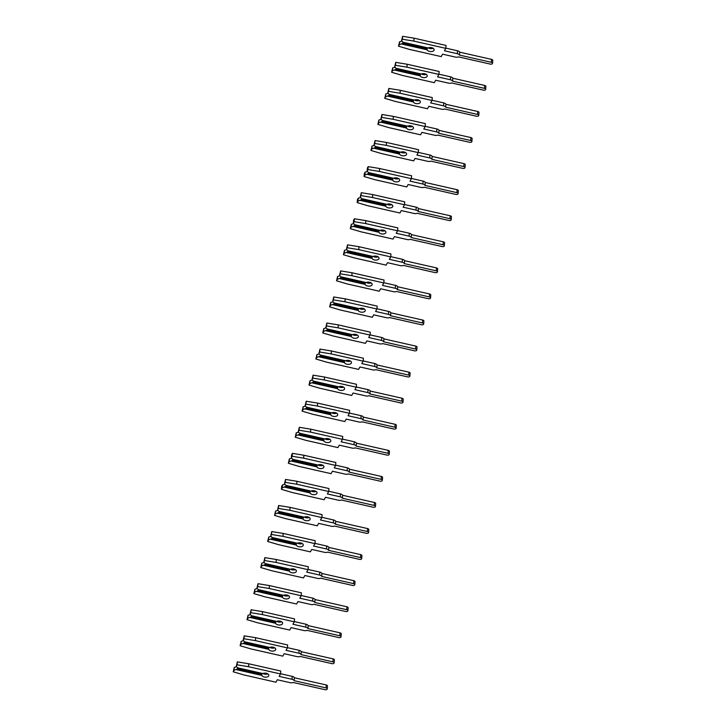 <?xml version="1.0" encoding="UTF-8"?>
<svg xmlns="http://www.w3.org/2000/svg" width="726" height="726" viewBox="0 0 726 726"><rect width="100%" height="100%" fill="white"/><g stroke="black" fill="none" stroke-linecap="round" stroke-linejoin="round"><path stroke-width="1.09" d="M433.132 48.279A3.557 2.006 4.6 0 1 429.801 48.488A3.557 2.006 4.6 0 1 428.304 47.889M402.957 42.235L402.876 43.242L399.336 44.722L398.52 46.201L409.255 49.359L441.236 56.61L442.588 54.169L455.438 57.082A3.213 1.815 -175.4 0 0 458.478 56.882L490.34 64.106A1.706 0.962 -175.4 0 0 492.537 63.343L492.772 60.412A1.706 0.962 -175.4 0 0 491.566 59.387L459.703 52.163L459.467 55.085A3.213 1.815 -175.4 0 0 457.307 53.706L444.448 50.793L445.8 48.352L413.829 41.101L402.376 39.222L401.56 40.701L402.921 42.226L428.177 47.952A3.557 2.006 4.6 0 1 431.634 47.68A3.557 2.006 4.6 0 1 434.139 49.831A3.557 2.006 4.6 0 1 429.565 51.419A3.557 2.006 4.6 0 1 427.142 49.813L427.178 47.725M459.703 52.163A3.213 1.815 -175.4 0 0 457.543 50.784L445.818 48.125M401.56 40.701L402.612 36.3L414.056 38.179L446.036 45.42L445.8 48.352M402.004 41.191L399.572 41.799L398.52 46.201M402.876 43.242L427.097 48.733M399.336 44.722L399.572 41.799M492.537 63.343A1.706 0.962 -175.4 0 0 491.33 62.309L459.467 55.085M427.142 49.813L401.886 44.086M413.829 41.101L414.056 38.179M402.376 39.222L402.612 36.3M426.244 74.342A3.557 2.006 4.6 0 1 422.913 74.551A3.557 2.006 4.6 0 1 421.416 73.961M396.069 68.298L395.988 69.306L392.448 70.785L391.632 72.264L402.376 75.422L434.348 82.673L435.7 80.232L448.559 83.145A3.213 1.815 -175.4 0 0 451.59 82.946L483.452 90.169A1.706 0.962 -175.4 0 0 485.649 89.407L485.885 86.485A1.706 0.962 -175.4 0 0 484.678 85.45L452.815 78.227L452.579 81.149A3.213 1.815 -175.4 0 0 450.419 79.769L437.569 76.856L438.912 74.415L406.941 67.164L395.488 65.295L394.672 66.765L396.033 68.289L421.289 74.016A3.557 2.006 4.6 0 1 424.746 73.753A3.557 2.006 4.6 0 1 427.251 75.894A3.557 2.006 4.6 0 1 422.677 77.482A3.557 2.006 4.6 0 1 420.254 75.885L420.29 73.789M452.815 78.227A3.213 1.815 -175.4 0 0 450.655 76.847L438.931 74.188M394.672 66.765L395.724 62.363L407.168 64.242L439.148 71.493L438.912 74.415M395.116 67.264L392.684 67.863L391.632 72.264M395.988 69.306L420.218 74.796M392.448 70.785L392.684 67.863M485.649 89.407A1.706 0.962 -175.4 0 0 484.442 88.372L452.579 81.149M420.254 75.885L395.008 70.159M406.941 67.164L407.168 64.242M395.488 65.295L395.724 62.363M419.356 100.415A3.557 2.006 4.6 0 1 416.025 100.624A3.557 2.006 4.6 0 1 414.528 100.025M389.181 94.362L389.1 95.369L385.56 96.857L384.744 98.328L395.488 101.486L427.46 108.737L428.812 106.295L441.671 109.209A3.213 1.815 -175.4 0 0 444.702 109.009L476.565 116.233A1.706 0.962 -175.4 0 0 478.761 115.47L478.997 112.548A1.706 0.962 -175.4 0 0 477.79 111.514L445.927 104.29L445.691 107.221A3.213 1.815 -175.4 0 0 443.532 105.842L430.681 102.92L432.024 100.487L400.053 93.237L388.601 91.358L387.784 92.837L389.145 94.353L414.401 100.079A3.557 2.006 4.6 0 1 417.858 99.816A3.557 2.006 4.6 0 1 420.363 101.967A3.557 2.006 4.6 0 1 415.789 103.546A3.557 2.006 4.6 0 1 413.366 101.949L413.403 99.852M445.927 104.29A3.213 1.815 -175.4 0 0 443.767 102.91L432.043 100.252M387.784 92.837L388.837 88.436L400.289 90.305L432.26 97.556L432.024 100.487M388.228 93.327L385.796 93.926L384.744 98.328M389.1 95.369L413.33 100.869M385.56 96.857L385.796 93.926M478.761 115.47A1.706 0.962 -175.4 0 0 477.554 114.445L445.691 107.221M413.366 101.949L388.12 96.222M400.053 93.237L400.289 90.305M388.601 91.358L388.837 88.436M412.468 126.478A3.557 2.006 4.6 0 1 409.137 126.687A3.557 2.006 4.6 0 1 407.64 126.088M382.293 120.434L382.212 121.442L378.673 122.921L377.856 124.4L388.601 127.558L420.572 134.809L421.924 132.368L434.783 135.281A3.213 1.815 -175.4 0 0 437.814 135.081L469.677 142.305A1.706 0.962 -175.4 0 0 471.873 141.543L472.109 138.612A1.706 0.962 -175.4 0 0 470.902 137.586L439.039 130.362L438.803 133.285A3.213 1.815 -175.4 0 0 436.644 131.905L423.793 128.992L425.146 126.551L393.165 119.3L381.713 117.421L380.896 118.901L382.257 120.425L407.513 126.152A3.557 2.006 4.6 0 1 410.97 125.879A3.557 2.006 4.6 0 1 413.484 128.03A3.557 2.006 4.6 0 1 408.901 129.618A3.557 2.006 4.6 0 1 406.478 128.012L406.524 125.925M439.039 130.362A3.213 1.815 -175.4 0 0 436.88 128.983L425.164 126.324M380.896 118.901L381.949 114.499L393.401 116.378L425.372 123.62L425.146 126.551M381.341 119.391L378.908 119.999L377.856 124.4M382.212 121.442L406.442 126.932M378.673 122.921L378.908 119.999M471.873 141.543A1.706 0.962 -175.4 0 0 470.666 140.508L438.803 133.285M406.478 128.012L381.232 122.286M393.165 119.3L393.401 116.378M381.713 117.421L381.949 114.499M405.58 152.542A3.557 2.006 4.6 0 1 402.249 152.759A3.557 2.006 4.6 0 1 400.752 152.161M375.406 146.498L375.324 147.505L371.785 148.984L370.968 150.464L381.713 153.622L413.684 160.873L415.036 158.431L427.895 161.344A3.213 1.815 -175.4 0 0 430.926 161.145L462.789 168.368A1.706 0.962 -175.4 0 0 464.985 167.606L465.221 164.684A1.706 0.962 -175.4 0 0 464.014 163.649L432.151 156.426L431.925 159.348A3.213 1.815 -175.4 0 0 429.765 157.969L416.905 155.055L418.258 152.614L386.277 145.363L374.825 143.494L374.008 144.964L375.378 146.489L400.625 152.215A3.557 2.006 4.6 0 1 404.083 151.952A3.557 2.006 4.6 0 1 406.596 154.094A3.557 2.006 4.6 0 1 402.013 155.682A3.557 2.006 4.6 0 1 399.59 154.084L399.636 151.988M432.151 156.426A3.213 1.815 -175.4 0 0 429.992 155.046L418.276 152.387M374.008 144.964L375.061 140.563L386.513 142.441L418.485 149.692L418.258 152.614M374.453 145.463L372.021 146.062L370.968 150.464M375.324 147.505L399.554 152.995M371.785 148.984L372.021 146.062M464.985 167.606A1.706 0.962 -175.4 0 0 463.778 166.572L431.925 159.348M399.59 154.084L374.344 148.358M386.277 145.363L386.513 142.441M374.825 143.494L375.061 140.563M398.692 178.614A3.557 2.006 4.6 0 1 395.361 178.823A3.557 2.006 4.6 0 1 393.864 178.224M368.518 172.561L368.436 173.568L364.906 175.057L364.089 176.536L374.825 179.685L406.805 186.936L408.148 184.495L421.007 187.417A3.213 1.815 -175.4 0 0 424.038 187.208L455.901 194.432A1.706 0.962 -175.4 0 0 458.097 193.679L458.333 190.747A1.706 0.962 -175.4 0 0 457.126 189.713L425.264 182.489L425.037 185.42A3.213 1.815 -175.4 0 0 422.877 184.041L410.018 181.128L411.37 178.687L379.389 171.436L367.946 169.557L367.129 171.037L368.49 172.552L393.737 178.278A3.557 2.006 4.6 0 1 397.195 178.015A3.557 2.006 4.6 0 1 399.708 180.166A3.557 2.006 4.6 0 1 395.135 181.745A3.557 2.006 4.6 0 1 392.712 180.148L392.748 178.051M425.264 182.489A3.213 1.815 -175.4 0 0 423.104 181.11L411.388 178.451M367.129 171.037L367.356 168.105L368.173 166.635L379.625 168.505L411.597 175.756L411.37 178.687M367.565 171.527L365.133 172.126L364.316 173.605L364.089 176.536M368.436 173.568L392.666 179.068M364.906 175.057L365.133 172.126M458.097 193.679A1.706 0.962 -175.4 0 0 456.89 192.644L425.037 185.42M392.712 180.148L367.456 174.421M379.389 171.436L379.625 168.505M367.946 169.557L368.173 166.635M391.804 204.678A3.557 2.006 4.6 0 1 388.474 204.886A3.557 2.006 4.6 0 1 386.976 204.287M361.63 198.634L361.557 199.641L358.018 201.12L357.201 202.599L367.937 205.757L399.917 213.008L401.26 210.567L414.119 213.48A3.213 1.815 -175.4 0 0 417.151 213.281L449.013 220.504A1.706 0.962 -175.4 0 0 451.209 219.742L451.445 216.811A1.706 0.962 -175.4 0 0 450.238 215.785L418.385 208.562L418.149 211.484A3.213 1.815 -175.4 0 0 415.989 210.104L403.13 207.191L404.482 204.75L372.502 197.499L361.058 195.621L360.241 197.1L361.602 198.625L386.849 204.351A3.557 2.006 4.6 0 1 390.307 204.079A3.557 2.006 4.6 0 1 392.82 206.229A3.557 2.006 4.6 0 1 388.247 207.817A3.557 2.006 4.6 0 1 385.824 206.211L385.86 204.124M418.385 208.562A3.213 1.815 -175.4 0 0 416.216 207.182L404.5 204.523M360.241 197.1L361.285 192.699L372.737 194.577L404.718 201.828L404.482 204.75M360.677 197.59L358.245 198.198L357.428 199.668L357.201 202.599M361.557 199.641L385.778 205.131M358.018 201.12L358.245 198.198M451.209 219.742A1.706 0.962 -175.4 0 0 450.002 218.707L418.149 211.484M385.824 206.211L360.568 200.485M372.502 197.499L372.737 194.577M361.058 195.621L361.285 192.699M384.916 230.741A3.557 2.006 4.6 0 1 381.595 230.959A3.557 2.006 4.6 0 1 380.088 230.36M354.751 224.697L354.669 225.704L351.13 227.193L350.313 228.663L361.049 231.821L393.029 239.072L394.381 236.631L407.232 239.544A3.213 1.815 -175.4 0 0 410.263 239.344L442.125 246.568A1.706 0.962 -175.4 0 0 444.33 245.805L444.557 242.883A1.706 0.962 -175.4 0 0 443.35 241.849L411.497 234.625L411.261 237.547A3.213 1.815 -175.4 0 0 409.101 236.168L396.242 233.255L397.594 230.814L365.614 223.563L354.17 221.693L353.353 223.172L354.715 224.688L379.97 230.414A3.557 2.006 4.6 0 1 383.419 230.151A3.557 2.006 4.6 0 1 385.933 232.302A3.557 2.006 4.6 0 1 381.359 233.881A3.557 2.006 4.6 0 1 378.936 232.284L378.972 230.187M411.497 234.625A3.213 1.815 -175.4 0 0 409.337 233.246L397.612 230.587M353.353 223.172L353.58 220.241L354.397 218.762L365.85 220.64L397.83 227.891L397.594 230.814M353.789 223.662L351.357 224.261L350.313 228.663M354.669 225.704L378.89 231.195M351.13 227.193L351.357 224.261M444.33 245.805A1.706 0.962 -175.4 0 0 443.123 244.771L411.261 237.547M378.936 232.284L353.68 226.557M365.614 223.563L365.85 220.64M354.17 221.693L354.397 218.762M378.037 256.813A3.557 2.006 4.6 0 1 374.707 257.022A3.557 2.006 4.6 0 1 373.2 256.423M347.863 250.76L347.781 251.768L344.242 253.256L343.425 254.735L354.161 257.884L386.141 265.135L387.493 262.694L400.344 265.616A3.213 1.815 -175.4 0 0 403.384 265.407L435.237 272.631A1.706 0.962 -175.4 0 0 437.442 271.878L437.669 268.947A1.706 0.962 -175.4 0 0 436.462 267.912L404.609 260.688L404.373 263.62A3.213 1.815 -175.4 0 0 402.213 262.24L389.354 259.327L390.706 256.886L358.726 249.635L347.282 247.757L346.465 249.236L347.827 250.751L373.082 256.478A3.557 2.006 4.6 0 1 376.531 256.214A3.557 2.006 4.6 0 1 379.045 258.365A3.557 2.006 4.6 0 1 374.471 259.944A3.557 2.006 4.6 0 1 372.048 258.347L372.084 256.26M404.609 260.688A3.213 1.815 -175.4 0 0 402.449 259.309L390.724 256.659M346.465 249.236L347.518 244.834L358.962 246.704L390.942 253.955L390.706 256.886M346.901 249.726L344.478 250.325L343.425 254.735M347.781 251.768L372.002 257.267M344.242 253.256L344.478 250.325M437.442 271.878A1.706 0.962 -175.4 0 0 436.235 270.843L404.373 263.62M372.048 258.347L346.792 252.621M358.726 249.635L358.962 246.704M347.282 247.757L347.518 244.834M371.149 282.877A3.557 2.006 4.6 0 1 367.819 283.086A3.557 2.006 4.6 0 1 366.312 282.496M340.975 276.833L340.893 277.84L337.354 279.319L336.537 280.799L347.273 283.957L379.253 291.208L380.605 288.767L393.456 291.68A3.213 1.815 -175.4 0 0 396.496 291.48L428.349 298.704A1.706 0.962 -175.4 0 0 430.554 297.941L430.79 295.019A1.706 0.962 -175.4 0 0 429.574 293.985L397.721 286.761L397.485 289.683A3.213 1.815 -175.4 0 0 395.325 288.304L382.466 285.391L383.818 282.949L351.838 275.699L340.394 273.829L339.577 275.299L340.939 276.824L366.194 282.55A3.557 2.006 4.6 0 1 369.643 282.278A3.557 2.006 4.6 0 1 372.157 284.429A3.557 2.006 4.6 0 1 367.583 286.017A3.557 2.006 4.6 0 1 365.16 284.41L365.196 282.323M397.721 286.761A3.213 1.815 -175.4 0 0 395.561 285.382L383.836 282.723M339.577 275.299L340.63 270.898L352.074 272.776L384.054 280.027L383.818 282.949M340.013 275.789L337.59 276.397L336.537 280.799M340.893 277.84L365.114 283.331M337.354 279.319L337.59 276.397M430.554 297.941A1.706 0.962 -175.4 0 0 429.347 296.907L397.485 289.683M365.16 284.41L339.904 278.684M351.838 275.699L352.074 272.776M340.394 273.829L340.63 270.898M364.261 308.94A3.557 2.006 4.6 0 1 360.931 309.158A3.557 2.006 4.6 0 1 359.434 308.559M334.087 302.896L334.005 303.904L330.466 305.392L329.649 306.862L340.385 310.02L372.365 317.271L373.718 314.83L386.568 317.743A3.213 1.815 -175.4 0 0 389.608 317.543L421.461 324.767A1.706 0.962 -175.4 0 0 423.666 324.005L423.902 321.083A1.706 0.962 -175.4 0 0 422.695 320.048L390.833 312.824L390.597 315.746A3.213 1.815 -175.4 0 0 388.437 314.367L375.578 311.454L376.93 309.013L344.959 301.762L333.506 299.892L332.69 301.372L334.051 302.887L359.306 308.614A3.557 2.006 4.6 0 1 362.764 308.35A3.557 2.006 4.6 0 1 365.269 310.501A3.557 2.006 4.6 0 1 360.695 312.08A3.557 2.006 4.6 0 1 358.272 310.483L358.308 308.387M390.833 312.824A3.213 1.815 -175.4 0 0 388.673 311.445L376.948 308.786M332.69 301.372L333.742 296.961L345.186 298.84L377.166 306.091L376.93 309.013M333.134 301.862L330.702 302.461L329.649 306.862M334.005 303.904L358.227 309.394M330.466 305.392L330.702 302.461M423.666 324.005A1.706 0.962 -175.4 0 0 422.459 322.97L390.597 315.746M358.272 310.483L333.016 304.757M344.959 301.762L345.186 298.84M333.506 299.892L333.742 296.961M357.373 335.013A3.557 2.006 4.6 0 1 354.043 335.221A3.557 2.006 4.6 0 1 352.546 334.622M327.199 328.96L327.117 329.967L323.578 331.455L322.761 332.935L333.497 336.084L365.477 343.334L366.83 340.893L379.689 343.815A3.213 1.815 -175.4 0 0 382.72 343.607L414.582 350.83A1.706 0.962 -175.4 0 0 416.778 350.077L417.014 347.146A1.706 0.962 -175.4 0 0 415.807 346.111L383.945 338.888L383.709 341.819A3.213 1.815 -175.4 0 0 381.549 340.44L368.699 337.526L370.042 335.085L338.071 327.834L326.618 325.956L325.802 327.435L327.163 328.951L352.419 334.677A3.557 2.006 4.6 0 1 355.876 334.414A3.557 2.006 4.6 0 1 358.381 336.565A3.557 2.006 4.6 0 1 353.807 338.144A3.557 2.006 4.6 0 1 351.384 336.546L351.42 334.459M383.945 338.888A3.213 1.815 -175.4 0 0 381.785 337.508L370.06 334.858M325.802 327.435L326.854 323.034L338.298 324.903L370.278 332.154L370.042 335.085M326.246 327.925L323.814 328.524L322.761 332.935M327.117 329.967L351.339 335.466M323.578 331.455L323.814 328.524M416.778 350.077A1.706 0.962 -175.4 0 0 415.571 349.043L383.709 341.819M351.384 336.546L326.128 330.82M338.071 327.834L338.298 324.903M326.618 325.956L326.854 323.034M350.486 361.076A3.557 2.006 4.6 0 1 347.155 361.285A3.557 2.006 4.6 0 1 345.658 360.695M320.311 355.032L320.23 356.039L316.69 357.519L315.874 358.998L326.618 362.156L358.59 369.407L359.942 366.966L372.801 369.879A3.213 1.815 -175.4 0 0 375.832 369.679L407.694 376.903A1.706 0.962 -175.4 0 0 409.891 376.141L410.126 373.218A1.706 0.962 -175.4 0 0 408.92 372.184L377.057 364.96L376.821 367.882A3.213 1.815 -175.4 0 0 374.661 366.503L361.811 363.59L363.154 361.149L331.183 353.898L319.73 352.028L318.914 353.498L320.275 355.023L345.531 360.749A3.557 2.006 4.6 0 1 348.988 360.477A3.557 2.006 4.6 0 1 351.493 362.628A3.557 2.006 4.6 0 1 346.919 364.216A3.557 2.006 4.6 0 1 344.496 362.61L344.532 360.523M377.057 364.96A3.213 1.815 -175.4 0 0 374.897 363.581L363.172 360.922M318.914 353.498L319.966 349.097L331.419 350.976L363.39 358.227L363.154 361.149M319.358 353.989L316.926 354.597L315.874 358.998M320.23 356.039L344.46 361.53M316.69 357.519L316.926 354.597M409.891 376.141A1.706 0.962 -175.4 0 0 408.684 375.106L376.821 367.882M344.496 362.61L319.249 356.883M331.183 353.898L331.419 350.976M319.73 352.028L319.966 349.097M343.598 387.139A3.557 2.006 4.6 0 1 340.267 387.357A3.557 2.006 4.6 0 1 338.77 386.758M313.423 381.096L313.342 382.103L309.802 383.591L308.986 385.061L319.73 388.219L351.702 395.47L353.054 393.029L365.913 395.942A3.213 1.815 -175.4 0 0 368.944 395.743L400.806 402.966A1.706 0.962 -175.4 0 0 403.003 402.204L403.239 399.282A1.706 0.962 -175.4 0 0 402.032 398.247L370.169 391.024L369.933 393.946A3.213 1.815 -175.4 0 0 367.773 392.575L354.923 389.653L356.266 387.212L324.295 379.961L312.842 378.092L312.026 379.571L313.387 381.086L338.643 386.813A3.557 2.006 4.6 0 1 342.1 386.55A3.557 2.006 4.6 0 1 344.614 388.7A3.557 2.006 4.6 0 1 340.031 390.279A3.557 2.006 4.6 0 1 337.608 388.682L337.654 386.586M370.169 391.024A3.213 1.815 -175.4 0 0 368.009 389.644L356.285 386.985M312.026 379.571L313.078 375.17L324.531 377.039L356.502 384.29L356.266 387.212M312.47 380.061L310.038 380.66L308.986 385.061M313.342 382.103L337.572 387.593M309.802 383.591L310.038 380.66M403.003 402.204A1.706 0.962 -175.4 0 0 401.796 401.169L369.933 393.946M337.608 388.682L312.361 382.956M324.295 379.961L324.531 377.039M312.842 378.092L313.078 375.17M336.71 413.212A3.557 2.006 4.6 0 1 333.379 413.421A3.557 2.006 4.6 0 1 331.882 412.822M306.535 407.159L306.454 408.166L302.914 409.655L302.098 411.134L312.842 414.283L344.814 421.534L346.166 419.093L359.025 422.015A3.213 1.815 -175.4 0 0 362.056 421.815L393.919 429.039A1.706 0.962 -175.4 0 0 396.115 428.276L396.351 425.345A1.706 0.962 -175.4 0 0 395.144 424.311L363.281 417.087L363.054 420.018A3.213 1.815 -175.4 0 0 360.886 418.639L348.035 415.726L349.387 413.285L317.407 406.034L305.955 404.155L305.138 405.634L306.499 407.159L331.755 412.876A3.557 2.006 4.6 0 1 335.212 412.613A3.557 2.006 4.6 0 1 337.726 414.764A3.557 2.006 4.6 0 1 333.143 416.343A3.557 2.006 4.6 0 1 330.72 414.746L330.766 412.658M363.281 417.087A3.213 1.815 -175.4 0 0 361.121 415.708L349.406 413.058M305.138 405.634L306.19 401.233L317.643 403.102L349.614 410.353L349.387 413.285M305.582 406.124L303.15 406.732L302.098 411.134M306.454 408.166L330.684 413.666M302.914 409.655L303.15 406.732M396.115 428.276A1.706 0.962 -175.4 0 0 394.908 427.242L363.054 420.018M330.72 414.746L305.474 409.019M317.407 406.034L317.643 403.102M305.955 404.155L306.19 401.233M329.822 439.275A3.557 2.006 4.6 0 1 326.491 439.484A3.557 2.006 4.6 0 1 324.994 438.894M299.647 433.231L299.566 434.239L296.026 435.718L295.21 437.197L305.955 440.355L337.926 447.606L339.278 445.165L352.137 448.078A3.213 1.815 -175.4 0 0 355.168 447.878L387.031 455.102A1.706 0.962 -175.4 0 0 389.227 454.34L389.463 451.418A1.706 0.962 -175.4 0 0 388.256 450.383L356.393 443.159L356.167 446.082A3.213 1.815 -175.4 0 0 354.007 444.702L341.147 441.789L342.5 439.348L310.519 432.097L299.067 430.228L298.25 431.698L299.62 433.222L324.867 438.949A3.557 2.006 4.6 0 1 328.324 438.676A3.557 2.006 4.6 0 1 330.838 440.827A3.557 2.006 4.6 0 1 326.255 442.415A3.557 2.006 4.6 0 1 323.841 440.809L323.878 438.722M356.393 443.159A3.213 1.815 -175.4 0 0 354.234 441.78L342.518 439.121M298.25 431.698L299.303 427.296L310.755 429.175L342.726 436.426L342.5 439.348M298.695 432.188L296.262 432.796L295.21 437.197M299.566 434.239L323.796 439.729M296.026 435.718L296.262 432.796M389.227 454.34A1.706 0.962 -175.4 0 0 388.02 453.305L356.167 446.082M323.841 440.809L298.586 435.092M310.519 432.097L310.755 429.175M299.067 430.228L299.303 427.296M322.934 465.339A3.557 2.006 4.6 0 1 319.603 465.557A3.557 2.006 4.6 0 1 318.106 464.958M292.76 459.295L292.687 460.302L289.148 461.79L288.331 463.261L299.067 466.419L331.047 473.67L332.39 471.228L345.249 474.142A3.213 1.815 -175.4 0 0 348.28 473.942L380.143 481.166A1.706 0.962 -175.4 0 0 382.339 480.403L382.575 477.481A1.706 0.962 -175.4 0 0 381.368 476.447L349.505 469.223L349.279 472.145A3.213 1.815 -175.4 0 0 347.119 470.775L334.259 467.853L335.612 465.411L303.631 458.16L292.188 456.291L291.371 457.77L292.732 459.286L317.979 465.012A3.557 2.006 4.6 0 1 321.436 464.749A3.557 2.006 4.6 0 1 323.95 466.9A3.557 2.006 4.6 0 1 319.376 468.479A3.557 2.006 4.6 0 1 316.953 466.882L316.99 464.785M349.505 469.223A3.213 1.815 -175.4 0 0 347.346 467.843L335.63 465.185M291.371 457.77L291.598 454.839L292.415 453.369L303.867 455.238L335.848 462.489L335.612 465.411M291.807 458.26L289.375 458.859L288.331 463.261M292.687 460.302L316.908 465.793M289.148 461.79L289.375 458.859M382.339 480.403A1.706 0.962 -175.4 0 0 381.132 479.369L349.279 472.145M316.953 466.882L291.698 461.155M303.631 458.16L303.867 455.238M292.188 456.291L292.415 453.369M316.046 491.411A3.557 2.006 4.6 0 1 312.715 491.62A3.557 2.006 4.6 0 1 311.218 491.021M285.872 485.358L285.799 486.366L282.26 487.854L281.443 489.333L292.179 492.491L324.159 499.733L325.502 497.292L338.361 500.214A3.213 1.815 -175.4 0 0 341.392 500.014L373.255 507.238A1.706 0.962 -175.4 0 0 375.46 506.476L375.687 503.545A1.706 0.962 -175.4 0 0 374.48 502.51L342.627 495.286L342.391 498.217A3.213 1.815 -175.4 0 0 340.231 496.838L327.372 493.925L328.724 491.484L296.743 484.233L285.3 482.354L284.483 483.834L285.844 485.358L311.091 491.075A3.557 2.006 4.6 0 1 314.549 490.812A3.557 2.006 4.6 0 1 317.062 492.963A3.557 2.006 4.6 0 1 312.489 494.542A3.557 2.006 4.6 0 1 310.066 492.945L310.102 490.858M342.627 495.286A3.213 1.815 -175.4 0 0 340.458 493.916L328.742 491.257M284.483 483.834L285.527 479.432L296.979 481.302L328.96 488.553L328.724 491.484M284.919 484.324L282.487 484.932L281.67 486.402L281.443 489.333M285.799 486.366L310.02 491.865M282.26 487.854L282.487 484.932M375.46 506.476A1.706 0.962 -175.4 0 0 374.244 505.441L342.391 498.217M310.066 492.945L284.81 487.219M296.743 484.233L296.979 481.302M285.3 482.354L285.527 479.432M309.158 517.475A3.557 2.006 4.6 0 1 305.837 517.683A3.557 2.006 4.6 0 1 304.33 517.093M278.993 511.431L278.911 512.438L275.372 513.917L274.555 515.396L285.291 518.555L317.271 525.805L318.623 523.364L331.473 526.277A3.213 1.815 -175.4 0 0 334.514 526.078L366.367 533.301A1.706 0.962 -175.4 0 0 368.572 532.539L368.799 529.617A1.706 0.962 -175.4 0 0 367.592 528.582L335.739 521.359L335.503 524.281A3.213 1.815 -175.4 0 0 333.343 522.902L320.484 519.988L321.836 517.547L289.855 510.296L278.412 508.427L277.595 509.897L278.956 511.422L304.212 517.148A3.557 2.006 4.6 0 1 307.661 516.876A3.557 2.006 4.6 0 1 310.174 519.026A3.557 2.006 4.6 0 1 305.601 520.615A3.557 2.006 4.6 0 1 303.178 519.017L303.214 516.921M335.739 521.359A3.213 1.815 -175.4 0 0 333.579 519.979L321.854 517.32M277.595 509.897L278.639 505.496L290.091 507.374L322.072 514.625L321.836 517.547M278.031 510.396L275.608 510.995L274.555 515.396M278.911 512.438L303.132 517.928M275.372 513.917L275.608 510.995M368.572 532.539A1.706 0.962 -175.4 0 0 367.365 531.505L335.503 524.281M303.178 519.017L277.922 513.291M289.855 510.296L290.091 507.374M278.412 508.427L278.639 505.496M302.279 543.547A3.557 2.006 4.6 0 1 298.949 543.756A3.557 2.006 4.6 0 1 297.442 543.157M272.105 537.494L272.023 538.501L268.484 539.99L267.667 541.46L278.403 544.618L310.383 551.869L311.735 549.428L324.586 552.341A3.213 1.815 -175.4 0 0 327.626 552.141L359.479 559.365A1.706 0.962 -175.4 0 0 361.684 558.603L361.911 555.68A1.706 0.962 -175.4 0 0 360.704 554.646L328.851 547.422L328.615 550.353A3.213 1.815 -175.4 0 0 326.455 548.974L313.596 546.052L314.948 543.611L282.968 536.36L271.524 534.49L270.707 535.97L272.069 537.485L297.324 543.211A3.557 2.006 4.6 0 1 300.773 542.948A3.557 2.006 4.6 0 1 303.286 545.099A3.557 2.006 4.6 0 1 298.713 546.678A3.557 2.006 4.6 0 1 296.29 545.081L296.326 542.984M328.851 547.422A3.213 1.815 -175.4 0 0 326.691 546.043L314.966 543.384M270.707 535.97L271.76 531.568L283.204 533.438L315.184 540.688L314.948 543.611M271.143 536.46L268.72 537.058L267.667 541.46M272.023 538.501L296.244 543.992M268.484 539.99L268.72 537.058M361.684 558.603A1.706 0.962 -175.4 0 0 360.477 557.577L328.615 550.353M296.29 545.081L271.034 539.354M282.968 536.36L283.204 533.438M271.524 534.49L271.76 531.568M295.391 569.611A3.557 2.006 4.6 0 1 292.061 569.819A3.557 2.006 4.6 0 1 290.563 569.22M265.217 563.558L265.135 564.565L261.596 566.053L260.779 567.532L271.515 570.69L303.495 577.932L304.847 575.5L317.698 578.413A3.213 1.815 -175.4 0 0 320.738 578.214L352.591 585.437A1.706 0.962 -175.4 0 0 354.796 584.675L355.032 581.744A1.706 0.962 -175.4 0 0 353.825 580.709L321.963 573.486L321.727 576.417A3.213 1.815 -175.4 0 0 319.567 575.037L306.708 572.124L308.06 569.683L276.08 562.432L264.636 560.554L263.819 562.033L265.181 563.558L290.436 569.284A3.557 2.006 4.6 0 1 293.885 569.012A3.557 2.006 4.6 0 1 296.399 571.162A3.557 2.006 4.6 0 1 291.825 572.741A3.557 2.006 4.6 0 1 289.402 571.144L289.438 569.057M321.963 573.486A3.213 1.815 -175.4 0 0 319.803 572.115L308.078 569.456M263.819 562.033L264.872 557.632L276.316 559.501L308.296 566.752L308.06 569.683M264.255 562.523L261.832 563.131L260.779 567.532M265.135 564.565L289.356 570.064M261.596 566.053L261.832 563.131M354.796 584.675A1.706 0.962 -175.4 0 0 353.589 583.64L321.727 576.417M289.402 571.144L264.146 565.418M276.08 562.432L276.316 559.501M264.636 560.554L264.872 557.632M288.503 595.674A3.557 2.006 4.6 0 1 285.173 595.883A3.557 2.006 4.6 0 1 283.675 595.293M258.329 589.63L258.247 590.637L254.708 592.117L253.891 593.596L264.627 596.754L296.607 604.005L297.959 601.564L310.81 604.477A3.213 1.815 -175.4 0 0 313.85 604.277L345.703 611.501A1.706 0.962 -175.4 0 0 347.908 610.738L348.144 607.816A1.706 0.962 -175.4 0 0 346.937 606.782L315.075 599.558L314.839 602.48A3.213 1.815 -175.4 0 0 312.679 601.101L299.82 598.188L301.172 595.747L269.201 588.496L257.748 586.626L256.931 588.096L258.293 589.621L283.548 595.347A3.557 2.006 4.6 0 1 287.006 595.075A3.557 2.006 4.6 0 1 289.511 597.226A3.557 2.006 4.6 0 1 284.937 598.814A3.557 2.006 4.6 0 1 282.514 597.217L282.55 595.12M315.075 599.558A3.213 1.815 -175.4 0 0 312.915 598.179L301.19 595.52M256.931 588.096L257.984 583.695L269.428 585.573L301.408 592.824L301.172 595.747M257.376 588.595L254.944 589.194L253.891 593.596M258.247 590.637L282.468 596.128M254.708 592.117L254.944 589.194M347.908 610.738A1.706 0.962 -175.4 0 0 346.701 609.704L314.839 602.48M282.514 597.217L257.258 591.49M269.201 588.496L269.428 585.573M257.748 586.626L257.984 583.695M281.615 621.746A3.557 2.006 4.6 0 1 278.285 621.955A3.557 2.006 4.6 0 1 276.787 621.356M251.441 615.693L251.359 616.701L247.82 618.189L247.003 619.659L257.748 622.817L289.719 630.068L291.072 627.627L303.931 630.54A3.213 1.815 -175.4 0 0 306.962 630.34L338.824 637.564A1.706 0.962 -175.4 0 0 341.02 636.802L341.256 633.88A1.706 0.962 -175.4 0 0 340.049 632.845L308.187 625.621L307.951 628.553A3.213 1.815 -175.4 0 0 305.791 627.173L292.941 624.251L294.284 621.81L262.313 614.568L250.86 612.69L250.043 614.169L251.405 615.684L276.66 621.411A3.557 2.006 4.6 0 1 280.118 621.147A3.557 2.006 4.6 0 1 282.623 623.298A3.557 2.006 4.6 0 1 278.049 624.877A3.557 2.006 4.6 0 1 275.626 623.28L275.662 621.184M308.187 625.621A3.213 1.815 -175.4 0 0 306.027 624.242L294.302 621.583M250.043 614.169L251.096 609.767L262.54 611.637L294.52 618.888L294.284 621.81M250.488 614.659L248.056 615.258L247.003 619.659M251.359 616.701L275.581 622.191M247.82 618.189L248.056 615.258M341.02 636.802A1.706 0.962 -175.4 0 0 339.813 635.776L307.951 628.553M275.626 623.28L250.37 617.554M262.313 614.568L262.54 611.637M250.86 612.69L251.096 609.767M274.727 647.81A3.557 2.006 4.6 0 1 271.397 648.019A3.557 2.006 4.6 0 1 269.9 647.42M244.553 641.757L244.471 642.773L240.932 644.252L240.115 645.732L250.86 648.89L282.831 656.141L284.184 653.699L297.043 656.613A3.213 1.815 -175.4 0 0 300.074 656.413L331.936 663.637A1.706 0.962 -175.4 0 0 334.132 662.874L334.368 659.943A1.706 0.962 -175.4 0 0 333.161 658.909L301.299 651.685L301.063 654.616A3.213 1.815 -175.4 0 0 298.903 653.237L286.053 650.324L287.396 647.882L255.425 640.631L243.972 638.753L243.156 640.232L244.517 641.757L269.773 647.483A3.557 2.006 4.6 0 1 273.23 647.211A3.557 2.006 4.6 0 1 275.735 649.362A3.557 2.006 4.6 0 1 271.161 650.95A3.557 2.006 4.6 0 1 268.738 649.343L268.774 647.256M301.299 651.685A3.213 1.815 -175.4 0 0 299.139 650.314L287.414 647.656M243.156 640.232L244.208 635.831L255.661 637.7L287.632 644.951L287.396 647.882M243.6 640.722L241.168 641.33L240.115 645.732M244.471 642.773L268.702 648.264M240.932 644.252L241.168 641.33M334.132 662.874A1.706 0.962 -175.4 0 0 332.925 661.84L301.063 654.616M268.738 649.343L243.491 643.617M255.425 640.631L255.661 637.7M243.972 638.753L244.208 635.831M267.84 673.873A3.557 2.006 4.6 0 1 264.509 674.082A3.557 2.006 4.6 0 1 263.012 673.492M237.665 667.829L237.584 668.837L234.044 670.316L233.227 671.795L243.972 674.953L275.944 682.204L277.296 679.763L290.155 682.676A3.213 1.815 -175.4 0 0 293.186 682.476L325.048 689.7A1.706 0.962 -175.4 0 0 327.245 688.938L327.48 686.016A1.706 0.962 -175.4 0 0 326.273 684.981L294.411 677.757L294.175 680.679A3.213 1.815 -175.4 0 0 292.015 679.3L279.165 676.387L280.508 673.946L248.537 666.695L237.084 664.825L236.268 666.296L237.629 667.82L262.885 673.547A3.557 2.006 4.6 0 1 266.342 673.283A3.557 2.006 4.6 0 1 268.856 675.425A3.557 2.006 4.6 0 1 264.273 677.013A3.557 2.006 4.6 0 1 261.85 675.416L261.895 673.32M294.411 677.757A3.213 1.815 -175.4 0 0 292.251 676.378L280.526 673.719M236.268 666.296L237.32 661.894L248.773 663.773L280.744 671.024L280.508 673.946M236.712 666.795L234.28 667.394L233.227 671.795M237.584 668.837L261.814 674.327M234.044 670.316L234.28 667.394M327.245 688.938A1.706 0.962 -175.4 0 0 326.038 687.903L294.175 680.679M261.85 675.416L236.603 669.69M248.537 666.695L248.773 663.773M237.084 664.825L237.32 661.894M457.307 53.706L457.543 50.784M491.33 62.309L491.566 59.387M450.419 79.769L450.655 76.847M484.442 88.372L484.678 85.45M443.532 105.842L443.767 102.91M477.554 114.445L477.79 111.514M436.644 131.905L436.88 128.983M470.666 140.508L470.902 137.586M429.765 157.969L429.992 155.046M463.778 166.572L464.014 163.649M422.877 184.041L423.104 181.11M456.89 192.644L457.126 189.713M415.989 210.104L416.216 207.182M450.002 218.707L450.238 215.785M409.101 236.168L409.337 233.246M443.123 244.771L443.35 241.849M402.213 262.24L402.449 259.309M436.235 270.843L436.462 267.912M395.325 288.304L395.561 285.382M429.347 296.907L429.574 293.985M388.437 314.367L388.673 311.445M422.459 322.97L422.695 320.048M381.549 340.44L381.785 337.508M415.571 349.043L415.807 346.111M374.661 366.503L374.897 363.581M408.684 375.106L408.92 372.184M367.773 392.575L368.009 389.644M401.796 401.169L402.032 398.247M360.886 418.639L361.121 415.708M394.908 427.242L395.144 424.311M354.007 444.702L354.234 441.78M388.02 453.305L388.256 450.383M347.119 470.775L347.346 467.843M381.132 479.369L381.368 476.447M340.231 496.838L340.458 493.916M374.244 505.441L374.48 502.51M333.343 522.902L333.579 519.979M367.365 531.505L367.592 528.582M326.455 548.974L326.691 546.043M360.477 557.577L360.704 554.646M319.567 575.037L319.803 572.115M353.589 583.64L353.825 580.709M312.679 601.101L312.915 598.179M346.701 609.704L346.937 606.782M305.791 627.173L306.027 624.242M339.813 635.776L340.049 632.845M298.903 653.237L299.139 650.314M332.925 661.84L333.161 658.909M292.015 679.3L292.251 676.378M326.038 687.903L326.273 684.981"/></g></svg>
